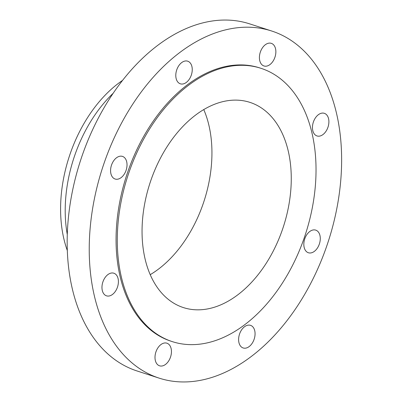<?xml version="1.0" encoding="UTF-8"?>
<svg xmlns="http://www.w3.org/2000/svg" width="402" height="402" viewBox="0 0 402 402"><rect width="100%" height="100%" fill="white"/><g stroke="black" fill="none" stroke-linecap="round" stroke-linejoin="round"><path stroke-width="0.6" d="M303.832 244.401A11.894 7.738 108 0 0 308.389 252.752A11.894 7.738 108 0 0 320.283 238.481A11.894 7.738 108 0 0 315.726 230.125A11.894 7.738 108 0 0 303.832 244.401M214.844 33.105A182.453 118.736 108 0 0 92.53 209.095A182.453 118.736 108 0 0 159.157 378.136A182.453 118.736 108 0 0 216.015 376.046A182.453 118.736 108 0 0 338.328 200.055A182.453 118.736 108 0 0 271.702 31.014A182.453 118.736 108 0 0 214.844 33.105M260.968 68.31L259.737 67.913A143.665 93.495 108 0 0 214.969 69.561A143.665 93.495 108 0 0 118.655 208.135A143.665 93.495 108 0 0 171.121 341.238L172.352 341.64A143.665 93.495 108 0 0 217.12 339.991A143.665 93.495 108 0 0 313.434 201.417A143.665 93.495 108 0 0 260.968 68.31A143.665 93.495 108 0 0 216.201 69.958A143.665 93.495 108 0 0 119.886 208.532A143.665 93.495 108 0 0 172.352 341.64M314.887 134.63A11.894 7.738 108 0 0 317.007 135.946A11.894 7.738 108 0 0 327.359 128.781A11.894 7.738 108 0 0 326.464 114.635A11.894 7.738 108 0 0 324.344 113.319A11.894 7.738 108 0 0 313.987 120.479A11.894 7.738 108 0 0 314.887 134.63M267.677 65.833A11.894 7.738 108 0 0 275.651 54.36A11.894 7.738 108 0 0 271.305 43.341A11.894 7.738 108 0 0 267.601 43.476A11.894 7.738 108 0 0 259.627 54.948A11.894 7.738 108 0 0 263.968 65.968A11.894 7.738 108 0 0 267.677 65.833M189.865 78.31A11.894 7.738 108 0 0 187.689 61.184A11.894 7.738 108 0 0 178.176 66.687A11.894 7.738 108 0 0 180.352 83.812A11.894 7.738 108 0 0 189.865 78.31M127.027 164.755A11.894 7.738 108 0 0 122.469 156.398A11.894 7.738 108 0 0 110.575 170.674A11.894 7.738 108 0 0 115.133 179.026A11.894 7.738 108 0 0 127.027 164.755M115.977 274.526A11.894 7.738 108 0 0 113.851 273.209A11.894 7.738 108 0 0 103.5 280.37A11.894 7.738 108 0 0 104.394 294.515A11.894 7.738 108 0 0 106.515 295.837A11.894 7.738 108 0 0 116.871 288.671A11.894 7.738 108 0 0 115.977 274.526M163.182 343.323A11.894 7.738 108 0 0 155.212 354.795A11.894 7.738 108 0 0 159.554 365.81A11.894 7.738 108 0 0 163.257 365.674A11.894 7.738 108 0 0 171.232 354.202A11.894 7.738 108 0 0 166.89 343.182A11.894 7.738 108 0 0 163.182 343.323M240.994 330.841A11.894 7.738 108 0 0 243.17 347.966A11.894 7.738 108 0 0 252.682 342.464A11.894 7.738 108 0 0 250.506 325.339A11.894 7.738 108 0 0 240.994 330.841M271.702 31.014L249.637 23.864A182.453 118.736 108 0 0 192.784 25.954A182.453 118.736 108 0 0 70.466 201.945A182.453 118.736 108 0 0 137.097 370.986L159.157 378.136M217.005 306.344A107.867 70.194 108 0 0 289.314 202.301A107.867 70.194 108 0 0 249.923 102.369A107.867 70.194 108 0 0 216.311 103.605A107.867 70.194 108 0 0 144.001 207.648A107.867 70.194 108 0 0 183.392 307.58A107.867 70.194 108 0 0 217.005 306.344M150.237 274.661A107.867 70.194 108 0 0 203.759 109.57M113.108 93.329A116.635 75.903 108 0 0 67.295 234.622M122.509 80.42A116.635 75.903 108 0 0 67.34 250.592"/></g></svg>
